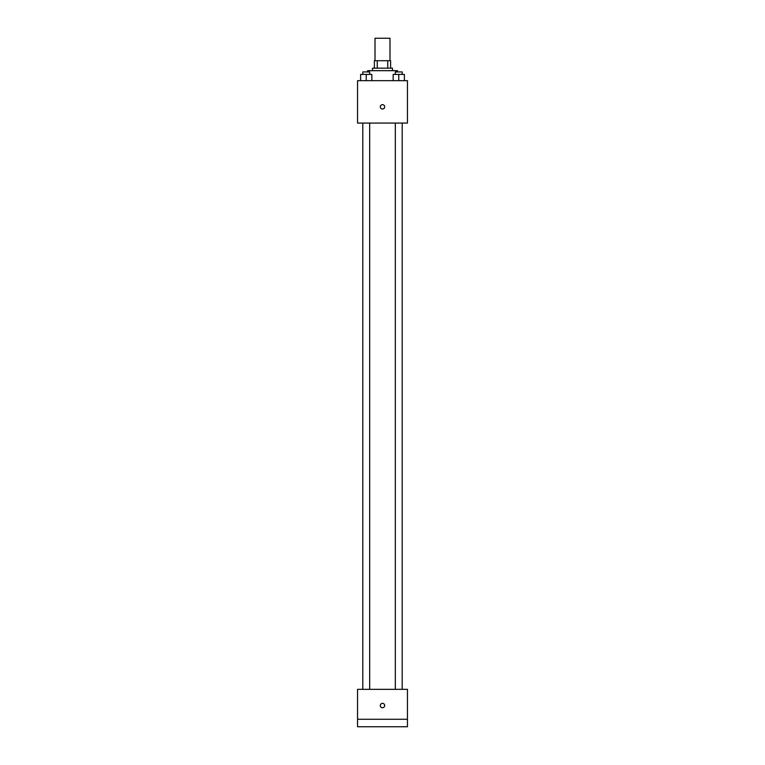 <?xml version="1.0" encoding="UTF-8"?>
<svg xmlns="http://www.w3.org/2000/svg" width="765" height="765" viewBox="0 0 765 765"><rect width="100%" height="100%" fill="white"/><g stroke="black" fill="none" stroke-linecap="round" stroke-linejoin="round"><path stroke-width="1.15" d="M389.987 60.703L389.987 38.25L375.013 38.25L375.013 60.703M377.25 68.181L377.25 60.703L374.391 60.703L374.391 68.181L374.391 60.703M377.25 60.703L390.609 60.703L390.609 68.181M387.75 68.181L387.75 60.703M372.526 70.676L372.526 68.181L392.474 68.181L392.474 70.676M397.465 71.929L397.465 70.676L367.535 70.676L367.535 71.929M357.551 80.66L407.449 80.66L407.449 123.069L357.551 123.069L357.551 80.66M382.5 109.032A2.18 2.18 0 0 1 380.607 105.761A2.18 2.18 0 0 1 384.393 105.761A2.18 2.18 0 0 1 382.5 109.032M357.551 689.332L407.449 689.332L407.449 726.75L357.551 726.75L357.551 689.332M382.5 707.73A2.18 2.18 0 0 1 380.607 704.45A2.18 2.18 0 0 1 384.393 704.45A2.18 2.18 0 0 1 382.5 707.73M357.551 719.263L407.449 719.263M393.153 80.66L393.153 74.425L404.379 74.425L404.379 80.66L404.379 74.425M398.766 80.66L398.766 74.425M402.208 74.425L402.208 71.929L395.323 71.929L395.323 74.425M360.621 80.66L360.621 74.425L371.847 74.425L371.847 80.66L371.847 74.425M366.234 80.66L366.234 74.425M369.677 74.425L369.677 71.929L362.792 71.929L362.792 74.425M395.323 123.069L395.323 689.332M402.208 123.069L402.208 689.332M369.677 689.332L369.677 123.069M362.792 689.332L362.792 123.069"/></g></svg>
